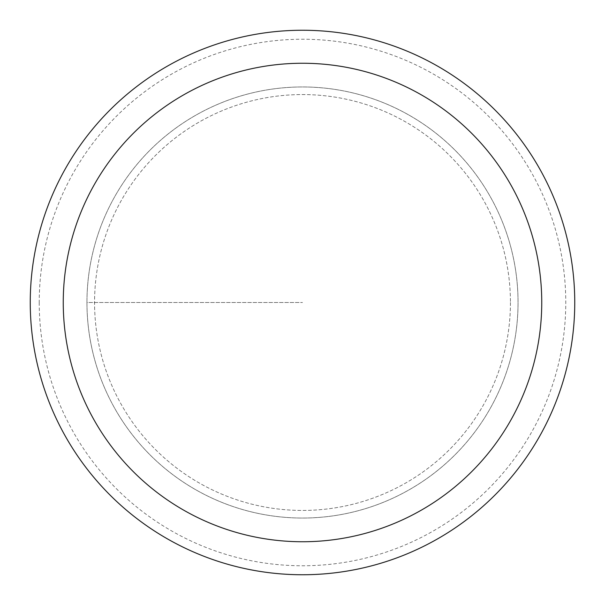<?xml version="1.0" encoding="UTF-8"?>
<svg xmlns="http://www.w3.org/2000/svg" width="605" height="605" viewBox="0 0 605 605"><rect width="100%" height="100%" fill="white"/><g stroke="black" fill="none" stroke-linecap="round" stroke-linejoin="round"><path stroke-width="0.45" stroke-dasharray="3.02 2.27" d="M86.954 302.5A215.546 215.546 0 0 1 302.5 86.954A215.546 215.546 0 0 1 518.046 302.5A215.546 215.546 0 0 1 302.5 518.046A215.546 215.546 0 0 1 86.954 302.5A215.546 215.546 0 0 0 302.5 518.046A215.546 215.546 0 0 0 518.046 302.5A215.546 215.546 0 0 0 302.5 86.954A215.546 215.546 0 0 0 86.954 302.5A215.539 215.539 0 0 1 302.5 86.961A215.539 215.539 0 0 1 518.039 302.5A215.539 215.539 0 0 1 302.5 518.039A215.539 215.539 0 0 1 86.961 302.5L302.5 302.5L86.954 302.5M510.439 302.5A207.938 207.938 0 0 1 302.5 510.439A207.938 207.938 0 0 1 94.561 302.5A207.938 207.938 0 0 1 302.5 94.561A207.938 207.938 0 0 1 510.439 302.5A207.938 207.938 0 0 0 302.5 94.561A207.938 207.938 0 0 0 94.561 302.5A207.938 207.938 0 0 0 302.5 510.439A207.938 207.938 0 0 0 510.439 302.5M30.25 302.5A272.25 272.25 0 0 1 302.5 30.25A272.25 272.25 0 0 1 574.75 302.5A272.25 272.25 0 0 1 302.5 574.75A272.25 272.25 0 0 1 30.25 302.5M39.234 302.5A263.266 263.266 0 0 0 302.5 565.766A263.266 263.266 0 0 0 565.766 302.5A263.266 263.266 0 0 0 302.5 39.234A263.266 263.266 0 0 0 39.234 302.5"/><path stroke-width="0.91" d="M574.75 302.5A272.25 272.25 0 0 0 302.5 30.25A272.25 272.25 0 0 0 30.25 302.5A272.25 272.25 0 0 0 302.5 574.75A272.25 272.25 0 0 0 574.75 302.5M63.253 302.5A239.247 239.247 0 0 0 302.5 541.747A239.247 239.247 0 0 0 541.747 302.5A239.247 239.247 0 0 0 302.5 63.253A239.247 239.247 0 0 0 63.253 302.5"/></g></svg>
